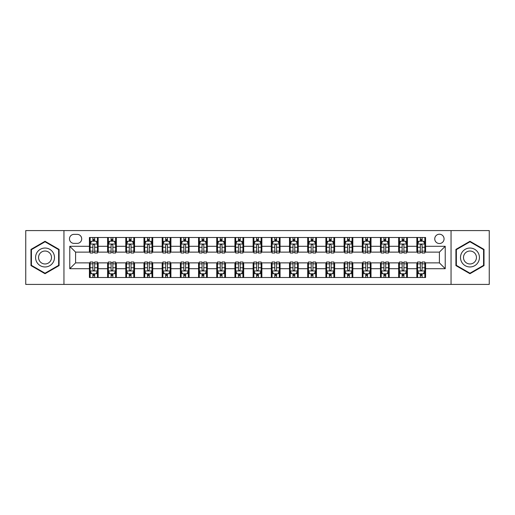 <?xml version="1.0" encoding="UTF-8"?>
<svg xmlns="http://www.w3.org/2000/svg" width="515" height="515" viewBox="0 0 515 515"><rect width="100%" height="100%" fill="white"/><g stroke="black" fill="none" stroke-linecap="round" stroke-linejoin="round"><path stroke-width="0.77" d="M439.404 234.216A4.654 4.654 0 0 0 434.75 238.87A4.654 4.654 0 0 0 439.404 243.531A4.654 4.654 0 0 0 444.065 238.87A4.654 4.654 0 0 0 439.404 234.216M451.05 284.422L489.25 284.422L489.25 230.578L451.05 230.578L451.05 284.422L63.95 284.422L63.95 230.578L25.75 230.578L25.75 284.422L63.95 284.422M73.993 243.383L77.192 243.383A4.513 4.513 0 0 0 81.705 238.87A4.513 4.513 0 0 0 77.192 234.364L73.993 234.364A4.513 4.513 0 0 0 69.48 238.87A4.513 4.513 0 0 0 73.993 243.383M451.05 230.578L63.95 230.578M89.417 268.708L69.77 268.708L69.77 246.292L89.417 246.292L89.417 252.118L75.596 252.118L75.596 262.882L89.417 262.882L89.417 277.508L425.583 277.508L425.583 262.882L439.404 262.882L439.404 252.118L425.583 252.118L425.583 246.292L445.23 246.292L445.23 268.708L425.583 268.708M425.583 246.292L425.583 237.492L89.417 237.492L89.417 246.292M416.854 237.492L416.854 252.118L417.581 252.118M420.343 252.118L422.088 252.118M424.856 252.118L425.583 252.118M416.854 252.118L406.663 252.118M398.661 237.492L398.661 252.118L399.389 252.118M402.151 252.118L403.902 252.118M398.661 252.118L388.471 252.118M380.469 237.492L380.469 252.118L381.197 252.118M383.965 252.118L385.709 252.118M380.469 252.118L370.285 252.118M362.277 237.492L362.277 252.118L363.004 252.118M365.772 252.118L367.517 252.118M362.277 252.118L352.093 252.118M344.091 237.492L344.091 252.118L344.818 252.118M347.58 252.118L349.325 252.118M344.091 252.118L333.9 252.118M325.898 237.492L325.898 252.118L326.626 252.118M329.388 252.118L331.139 252.118M325.898 252.118L315.708 252.118M307.706 237.492L307.706 252.118L308.434 252.118M311.202 252.118L312.946 252.118M307.706 252.118L297.522 252.118M289.514 237.492L289.514 252.118L290.241 252.118M293.009 252.118L294.754 252.118M289.514 252.118L279.33 252.118M271.328 237.492L271.328 252.118L272.055 252.118M274.817 252.118L276.561 252.118M271.328 252.118L261.137 252.118M253.135 237.492L253.135 252.118L253.863 252.118M256.625 252.118L258.376 252.118M253.135 252.118L242.945 252.118M234.943 237.492L234.943 252.118L235.67 252.118M238.439 252.118L240.183 252.118M234.943 252.118L224.759 252.118M216.751 237.492L216.751 252.118L217.478 252.118M220.246 252.118L221.991 252.118M216.751 252.118L206.567 252.118M198.565 237.492L198.565 252.118L199.292 252.118M202.054 252.118L203.798 252.118M198.565 252.118L188.374 252.118M180.372 237.492L180.372 252.118L181.1 252.118M183.861 252.118L185.612 252.118M180.372 252.118L170.182 252.118M162.18 237.492L162.18 252.118L162.907 252.118M165.676 252.118L167.42 252.118M162.18 252.118L151.996 252.118M143.988 237.492L143.988 252.118L144.715 252.118M147.483 252.118L149.228 252.118M143.988 252.118L133.803 252.118M125.802 237.492L125.802 252.118L126.529 252.118M129.291 252.118L131.035 252.118M125.802 252.118L115.611 252.118M107.609 237.492L107.609 252.118L108.337 252.118M111.098 252.118L112.849 252.118M107.609 252.118L97.419 252.118M89.417 252.118L90.144 252.118M92.912 252.118L94.657 252.118M89.417 262.882L90.144 262.882M92.912 262.882L94.657 262.882M97.419 262.882L98.146 262.882L98.146 277.508M108.337 262.882L98.146 262.882M111.098 262.882L112.849 262.882M115.611 262.882L116.339 262.882L116.339 277.508M126.529 262.882L116.339 262.882M129.291 262.882L131.035 262.882M133.803 262.882L134.531 262.882L134.531 277.508M144.715 262.882L134.531 262.882M147.483 262.882L149.228 262.882M151.996 262.882L152.723 262.882L152.723 277.508M162.907 262.882L152.723 262.882M165.676 262.882L167.42 262.882M170.182 262.882L170.909 262.882L170.909 277.508M181.1 262.882L170.909 262.882M183.861 262.882L185.612 262.882M188.374 262.882L189.102 262.882L189.102 277.508M199.292 262.882L189.102 262.882M202.054 262.882L203.798 262.882M206.567 262.882L207.294 262.882L207.294 277.508M217.478 262.882L207.294 262.882M220.246 262.882L221.991 262.882M224.759 262.882L225.486 262.882L225.486 277.508M235.67 262.882L225.486 262.882M238.439 262.882L240.183 262.882M242.945 262.882L243.672 262.882L243.672 277.508M253.863 262.882L243.672 262.882M256.625 262.882L258.376 262.882M261.137 262.882L261.865 262.882L261.865 277.508M272.055 262.882L261.865 262.882M274.817 262.882L276.561 262.882M279.33 262.882L280.057 262.882L280.057 277.508M290.241 262.882L280.057 262.882M293.009 262.882L294.754 262.882M297.522 262.882L298.249 262.882L298.249 277.508M308.434 262.882L298.249 262.882M311.202 262.882L312.946 262.882M315.708 262.882L316.435 262.882L316.435 277.508M326.626 262.882L316.435 262.882M329.388 262.882L331.139 262.882M333.9 262.882L334.628 262.882L334.628 277.508M344.818 262.882L334.628 262.882M347.58 262.882L349.325 262.882M352.093 262.882L352.82 262.882L352.82 277.508M363.004 262.882L352.82 262.882M365.772 262.882L367.517 262.882M370.285 262.882L371.012 262.882L371.012 277.508M381.197 262.882L371.012 262.882M383.965 262.882L385.709 262.882M388.471 262.882L389.198 262.882L389.198 277.508M399.389 262.882L389.198 262.882M402.151 262.882L403.902 262.882M406.663 262.882L407.391 262.882L407.391 277.508M417.581 262.882L407.391 262.882M420.343 262.882L422.088 262.882M424.856 262.882L425.583 262.882M98.146 237.492L98.146 252.118M89.417 241.129L90.144 241.129M92.912 241.129L94.657 241.129M97.419 241.129L98.146 241.129M89.417 273.871L90.144 273.871M92.912 273.871L94.657 273.871M97.419 273.871L98.146 273.871M107.609 262.882L107.609 277.508M116.339 237.492L116.339 252.118M107.609 241.129L108.337 241.129M111.098 241.129L112.849 241.129M115.611 241.129L116.339 241.129M107.609 273.871L108.337 273.871M111.098 273.871L112.849 273.871M115.611 273.871L116.339 273.871M125.802 262.882L125.802 277.508M125.802 273.871L126.529 273.871M129.291 273.871L131.035 273.871M133.803 273.871L134.531 273.871M134.531 237.492L134.531 252.118M125.802 241.129L126.529 241.129M129.291 241.129L131.035 241.129M133.803 241.129L134.531 241.129M143.988 262.882L143.988 277.508M143.988 273.871L144.715 273.871M147.483 273.871L149.228 273.871M151.996 273.871L152.723 273.871M152.723 237.492L152.723 252.118M143.988 241.129L144.715 241.129M147.483 241.129L149.228 241.129M151.996 241.129L152.723 241.129M162.18 262.882L162.18 277.508M162.18 273.871L162.907 273.871M165.676 273.871L167.42 273.871M170.182 273.871L170.909 273.871M170.909 237.492L170.909 252.118M162.18 241.129L162.907 241.129M165.676 241.129L167.42 241.129M170.182 241.129L170.909 241.129M180.372 262.882L180.372 277.508M180.372 273.871L181.1 273.871M183.861 273.871L185.612 273.871M188.374 273.871L189.102 273.871M189.102 237.492L189.102 252.118M180.372 241.129L181.1 241.129M183.861 241.129L185.612 241.129M188.374 241.129L189.102 241.129M198.565 262.882L198.565 277.508M198.565 273.871L199.292 273.871M202.054 273.871L203.798 273.871M206.567 273.871L207.294 273.871M207.294 237.492L207.294 252.118M198.565 241.129L199.292 241.129M202.054 241.129L203.798 241.129M206.567 241.129L207.294 241.129M216.751 262.882L216.751 277.508M216.751 273.871L217.478 273.871M220.246 273.871L221.991 273.871M224.759 273.871L225.486 273.871M225.486 237.492L225.486 252.118M216.751 241.129L217.478 241.129M220.246 241.129L221.991 241.129M224.759 241.129L225.486 241.129M234.943 262.882L234.943 277.508M234.943 273.871L235.67 273.871M238.439 273.871L240.183 273.871M242.945 273.871L243.672 273.871M243.672 237.492L243.672 252.118M234.943 241.129L235.67 241.129M238.439 241.129L240.183 241.129M242.945 241.129L243.672 241.129M253.135 262.882L253.135 277.508M253.135 273.871L253.863 273.871M256.625 273.871L258.376 273.871M261.137 273.871L261.865 273.871M261.865 237.492L261.865 252.118M253.135 241.129L253.863 241.129M256.625 241.129L258.376 241.129M261.137 241.129L261.865 241.129M271.328 262.882L271.328 277.508M271.328 273.871L272.055 273.871M274.817 273.871L276.561 273.871M279.33 273.871L280.057 273.871M280.057 237.492L280.057 252.118M271.328 241.129L272.055 241.129M274.817 241.129L276.561 241.129M279.33 241.129L280.057 241.129M289.514 262.882L289.514 277.508M289.514 273.871L290.241 273.871M293.009 273.871L294.754 273.871M297.522 273.871L298.249 273.871M298.249 237.492L298.249 252.118M289.514 241.129L290.241 241.129M293.009 241.129L294.754 241.129M297.522 241.129L298.249 241.129M307.706 262.882L307.706 277.508M307.706 273.871L308.434 273.871M311.202 273.871L312.946 273.871M315.708 273.871L316.435 273.871M316.435 237.492L316.435 252.118M307.706 241.129L308.434 241.129M311.202 241.129L312.946 241.129M315.708 241.129L316.435 241.129M325.898 262.882L325.898 277.508M325.898 273.871L326.626 273.871M329.388 273.871L331.139 273.871M333.9 273.871L334.628 273.871M334.628 237.492L334.628 252.118M325.898 241.129L326.626 241.129M329.388 241.129L331.139 241.129M333.9 241.129L334.628 241.129M344.091 262.882L344.091 277.508M344.091 273.871L344.818 273.871M347.58 273.871L349.325 273.871M352.093 273.871L352.82 273.871M352.82 237.492L352.82 252.118M344.091 241.129L344.818 241.129M347.58 241.129L349.325 241.129M352.093 241.129L352.82 241.129M362.277 262.882L362.277 277.508M362.277 273.871L363.004 273.871M365.772 273.871L367.517 273.871M370.285 273.871L371.012 273.871M371.012 237.492L371.012 252.118M362.277 241.129L363.004 241.129M365.772 241.129L367.517 241.129M370.285 241.129L371.012 241.129M380.469 262.882L380.469 277.508M380.469 273.871L381.197 273.871M383.965 273.871L385.709 273.871M388.471 273.871L389.198 273.871M389.198 237.492L389.198 252.118M380.469 241.129L381.197 241.129M383.965 241.129L385.709 241.129M388.471 241.129L389.198 241.129M398.661 262.882L398.661 277.508M398.661 273.871L399.389 273.871M402.151 273.871L403.902 273.871M406.663 273.871L407.391 273.871M407.391 237.492L407.391 252.118M398.661 241.129L399.389 241.129M402.151 241.129L403.902 241.129M406.663 241.129L407.391 241.129M416.854 262.882L416.854 277.508M416.854 273.871L417.581 273.871M420.343 273.871L422.088 273.871M424.856 273.871L425.583 273.871M416.854 241.129L417.581 241.129M420.343 241.129L422.088 241.129M424.856 241.129L425.583 241.129M75.596 252.118L69.77 246.292M75.596 262.882L69.77 268.708M445.23 246.292L439.404 252.118M445.23 268.708L439.404 262.882M45.03 273.716L59.077 265.605L59.077 249.395L45.03 241.284L30.99 249.395L30.99 265.605L45.03 273.716M484.01 249.395L469.97 241.284L455.923 249.395L455.923 265.605L469.97 273.716L484.01 265.605L484.01 249.395M94.657 239.385L92.912 239.385M97.419 251.166L94.657 251.166L94.657 252.987L97.419 252.987L97.419 244.11L95.964 241.2L91.599 241.2L90.144 244.11L90.144 252.987L92.912 252.987L92.912 251.166L90.144 251.166M90.144 244.11L90.144 237.492M97.419 244.11L97.419 237.492M92.912 241.2L92.912 237.492M94.657 237.492L94.657 241.2M94.657 251.166L94.657 245.204C94.078 244.084 93.492 244.084 92.912 245.204L92.912 251.166M92.912 275.615L94.657 275.615M90.144 263.834L92.912 263.834L92.912 262.013L90.144 262.013L90.144 270.89L91.599 273.8L95.964 273.8L97.419 270.89L97.419 262.013L94.657 262.013L94.657 263.834L97.419 263.834M97.419 270.89L97.419 277.508M90.144 270.89L90.144 277.508M94.657 273.8L94.657 277.508M92.912 277.508L92.912 273.8M92.912 263.834L92.912 269.796C93.492 270.916 94.071 270.916 94.657 269.796L94.657 263.834M112.849 239.385L111.098 239.385M115.611 251.166L112.849 251.166L112.849 252.987L115.611 252.987L115.611 244.11L114.156 241.2L109.792 241.2L108.337 244.11L108.337 252.987L111.098 252.987L111.098 251.166L108.337 251.166M108.337 244.11L108.337 237.492M115.611 244.11L115.611 237.492M111.098 241.2L111.098 237.492M112.849 237.492L112.849 241.2M112.849 251.166L112.849 245.204C112.264 244.084 111.684 244.084 111.098 245.204L111.098 251.166M131.035 239.385L129.291 239.385M133.803 251.166L131.035 251.166L131.035 252.987L133.803 252.987L133.803 244.11L132.349 241.2L127.984 241.2L126.529 244.11L126.529 252.987L129.291 252.987L129.291 251.166L126.529 251.166M126.529 244.11L126.529 237.492M133.803 244.11L133.803 237.492M129.291 241.2L129.291 237.492M131.035 237.492L131.035 241.2M131.035 251.166L131.035 245.204C130.456 244.084 129.877 244.084 129.291 245.204L129.291 251.166M149.228 239.385L147.483 239.385M151.996 251.166L149.228 251.166L149.228 252.987L151.996 252.987L151.996 244.11L150.541 241.2L146.17 241.2L144.715 244.11L144.715 252.987L147.483 252.987L147.483 251.166L144.715 251.166M144.715 244.11L144.715 237.492M151.996 244.11L151.996 237.492M147.483 241.2L147.483 237.492M149.228 237.492L149.228 241.2M149.228 251.166L149.228 245.204C148.648 244.084 148.062 244.084 147.483 245.204L147.483 251.166M111.098 275.615L112.849 275.615M108.337 263.834L111.098 263.834L111.098 262.013L108.337 262.013L108.337 270.89L109.792 273.8L114.156 273.8L115.611 270.89L115.611 262.013L112.849 262.013L112.849 263.834L115.611 263.834M115.611 270.89L115.611 277.508M108.337 270.89L108.337 277.508M112.849 273.8L112.849 277.508M111.098 277.508L111.098 273.8M111.098 263.834L111.098 269.796C111.684 270.916 112.264 270.916 112.849 269.796L112.849 263.834M129.291 275.615L131.035 275.615M126.529 263.834L129.291 263.834L129.291 262.013L126.529 262.013L126.529 270.89L127.984 273.8L132.349 273.8L133.803 270.89L133.803 262.013L131.035 262.013L131.035 263.834L133.803 263.834M133.803 270.89L133.803 277.508M126.529 270.89L126.529 277.508M131.035 273.8L131.035 277.508M129.291 277.508L129.291 273.8M129.291 263.834L129.291 269.796C129.87 270.916 130.456 270.916 131.035 269.796L131.035 263.834M147.483 275.615L149.228 275.615M144.715 263.834L147.483 263.834L147.483 262.013L144.715 262.013L144.715 270.89L146.17 273.8L150.541 273.8L151.996 270.89L151.996 262.013L149.228 262.013L149.228 263.834L151.996 263.834M151.996 270.89L151.996 277.508M144.715 270.89L144.715 277.508M149.228 273.8L149.228 277.508M147.483 277.508L147.483 273.8M147.483 263.834L147.483 269.796C148.062 270.916 148.648 270.916 149.228 269.796L149.228 263.834M167.42 239.385L165.676 239.385M170.182 251.166L167.42 251.166L167.42 252.987L170.182 252.987L170.182 244.11L168.727 241.2L164.362 241.2L162.907 244.11L162.907 252.987L165.676 252.987L165.676 251.166L162.907 251.166M162.907 244.11L162.907 237.492M170.182 244.11L170.182 237.492M165.676 241.2L165.676 237.492M167.42 237.492L167.42 241.2M167.42 251.166L167.42 245.204C166.841 244.084 166.255 244.084 165.676 245.204L165.676 251.166M165.676 275.615L167.42 275.615M162.907 263.834L165.676 263.834L165.676 262.013L162.907 262.013L162.907 270.89L164.362 273.8L168.727 273.8L170.182 270.89L170.182 262.013L167.42 262.013L167.42 263.834L170.182 263.834M170.182 270.89L170.182 277.508M162.907 270.89L162.907 277.508M167.42 273.8L167.42 277.508M165.676 277.508L165.676 273.8M165.676 263.834L165.676 269.796C166.255 270.916 166.834 270.916 167.42 269.796L167.42 263.834M53.225 252.768A9.457 9.457 0 0 0 40.305 249.305A9.457 9.457 0 0 0 36.842 262.232A9.457 9.457 0 0 0 49.762 265.695A9.457 9.457 0 0 0 53.225 252.768M50.637 254.262A6.476 6.476 0 0 0 41.792 251.893A6.476 6.476 0 0 0 39.423 260.738A6.476 6.476 0 0 0 48.268 263.107A6.476 6.476 0 0 0 50.637 254.262M45.03 273.214L31.428 265.354L31.428 249.646L45.03 241.786L58.639 249.646L58.639 265.354L45.03 273.214M469.97 266.957A9.457 9.457 0 0 0 479.426 257.5A9.457 9.457 0 0 0 469.97 248.043A9.457 9.457 0 0 0 460.507 257.5A9.457 9.457 0 0 0 469.97 266.957M469.97 263.976A6.476 6.476 0 0 0 476.446 257.5A6.476 6.476 0 0 0 469.97 251.024A6.476 6.476 0 0 0 463.494 257.5A6.476 6.476 0 0 0 469.97 263.976M456.361 249.646L469.97 241.786L483.572 249.646L483.572 265.354L469.97 273.214L456.361 265.354L456.361 249.646M185.612 239.385L183.861 239.385M188.374 251.166L185.612 251.166L185.612 252.987L188.374 252.987L188.374 244.11L186.919 241.2L182.555 241.2L181.1 244.11L181.1 252.987L183.861 252.987L183.861 251.166L181.1 251.166M181.1 244.11L181.1 237.492M188.374 244.11L188.374 237.492M183.861 241.2L183.861 237.492M185.612 237.492L185.612 241.2M185.612 251.166L185.612 245.204C185.027 244.084 184.447 244.084 183.861 245.204L183.861 251.166M203.798 239.385L202.054 239.385M206.567 251.166L203.798 251.166L203.798 252.987L206.567 252.987L206.567 244.11L205.112 241.2L200.747 241.2L199.292 244.11L199.292 252.987L202.054 252.987L202.054 251.166L199.292 251.166M199.292 244.11L199.292 237.492M206.567 244.11L206.567 237.492M202.054 241.2L202.054 237.492M203.798 237.492L203.798 241.2M203.798 251.166L203.798 245.204C203.219 244.084 202.64 244.084 202.054 245.204L202.054 251.166M221.991 239.385L220.246 239.385M224.759 251.166L221.991 251.166L221.991 252.987L224.759 252.987L224.759 244.11L223.304 241.2L218.933 241.2L217.478 244.11L217.478 252.987L220.246 252.987L220.246 251.166L217.478 251.166M217.478 244.11L217.478 237.492M224.759 244.11L224.759 237.492M220.246 241.2L220.246 237.492M221.991 237.492L221.991 241.2M221.991 251.166L221.991 245.204C221.411 244.084 220.826 244.084 220.246 245.204L220.246 251.166M240.183 239.385L238.439 239.385M242.945 251.166L240.183 251.166L240.183 252.987L242.945 252.987L242.945 244.11L241.49 241.2L237.125 241.2L235.67 244.11L235.67 252.987L238.439 252.987L238.439 251.166L235.67 251.166M235.67 244.11L235.67 237.492M242.945 244.11L242.945 237.492M238.439 241.2L238.439 237.492M240.183 237.492L240.183 241.2M240.183 251.166L240.183 245.204C239.604 244.084 239.018 244.084 238.439 245.204L238.439 251.166M258.376 239.385L256.625 239.385M261.137 251.166L258.376 251.166L258.376 252.987L261.137 252.987L261.137 244.11L259.682 241.2L255.318 241.2L253.863 244.11L253.863 252.987L256.625 252.987L256.625 251.166L253.863 251.166M253.863 244.11L253.863 237.492M261.137 244.11L261.137 237.492M256.625 241.2L256.625 237.492M258.376 237.492L258.376 241.2M258.376 251.166L258.376 245.204C257.79 244.084 257.21 244.084 256.625 245.204L256.625 251.166M183.861 275.615L185.612 275.615M181.1 263.834L183.861 263.834L183.861 262.013L181.1 262.013L181.1 270.89L182.555 273.8L186.919 273.8L188.374 270.89L188.374 262.013L185.612 262.013L185.612 263.834L188.374 263.834M188.374 270.89L188.374 277.508M181.1 270.89L181.1 277.508M185.612 273.8L185.612 277.508M183.861 277.508L183.861 273.8M183.861 263.834L183.861 269.796C184.447 270.916 185.027 270.916 185.612 269.796L185.612 263.834M202.054 275.615L203.798 275.615M199.292 263.834L202.054 263.834L202.054 262.013L199.292 262.013L199.292 270.89L200.747 273.8L205.112 273.8L206.567 270.89L206.567 262.013L203.798 262.013L203.798 263.834L206.567 263.834M206.567 270.89L206.567 277.508M199.292 270.89L199.292 277.508M203.798 273.8L203.798 277.508M202.054 277.508L202.054 273.8M202.054 263.834L202.054 269.796C202.633 270.916 203.219 270.916 203.798 269.796L203.798 263.834M220.246 275.615L221.991 275.615M217.478 263.834L220.246 263.834L220.246 262.013L217.478 262.013L217.478 270.89L218.933 273.8L223.304 273.8L224.759 270.89L224.759 262.013L221.991 262.013L221.991 263.834L224.759 263.834M224.759 270.89L224.759 277.508M217.478 270.89L217.478 277.508M221.991 273.8L221.991 277.508M220.246 277.508L220.246 273.8M220.246 263.834L220.246 269.796C220.826 270.916 221.411 270.916 221.991 269.796L221.991 263.834M238.439 275.615L240.183 275.615M235.67 263.834L238.439 263.834L238.439 262.013L235.67 262.013L235.67 270.89L237.125 273.8L241.49 273.8L242.945 270.89L242.945 262.013L240.183 262.013L240.183 263.834L242.945 263.834M242.945 270.89L242.945 277.508M235.67 270.89L235.67 277.508M240.183 273.8L240.183 277.508M238.439 277.508L238.439 273.8M238.439 263.834L238.439 269.796C239.018 270.916 239.597 270.916 240.183 269.796L240.183 263.834M256.625 275.615L258.376 275.615M253.863 263.834L256.625 263.834L256.625 262.013L253.863 262.013L253.863 270.89L255.318 273.8L259.682 273.8L261.137 270.89L261.137 262.013L258.376 262.013L258.376 263.834L261.137 263.834M261.137 270.89L261.137 277.508M253.863 270.89L253.863 277.508M258.376 273.8L258.376 277.508M256.625 277.508L256.625 273.8M256.625 263.834L256.625 269.796C257.21 270.916 257.79 270.916 258.376 269.796L258.376 263.834M276.561 239.385L274.817 239.385M279.33 251.166L276.561 251.166L276.561 252.987L279.33 252.987L279.33 244.11L277.875 241.2L273.51 241.2L272.055 244.11L272.055 252.987L274.817 252.987L274.817 251.166L272.055 251.166M272.055 244.11L272.055 237.492M279.33 244.11L279.33 237.492M274.817 241.2L274.817 237.492M276.561 237.492L276.561 241.2M276.561 251.166L276.561 245.204C275.982 244.084 275.403 244.084 274.817 245.204L274.817 251.166M274.817 275.615L276.561 275.615M272.055 263.834L274.817 263.834L274.817 262.013L272.055 262.013L272.055 270.89L273.51 273.8L277.875 273.8L279.33 270.89L279.33 262.013L276.561 262.013L276.561 263.834L279.33 263.834M279.33 270.89L279.33 277.508M272.055 270.89L272.055 277.508M276.561 273.8L276.561 277.508M274.817 277.508L274.817 273.8M274.817 263.834L274.817 269.796C275.396 270.916 275.982 270.916 276.561 269.796L276.561 263.834M294.754 239.385L293.009 239.385M297.522 251.166L294.754 251.166L294.754 252.987L297.522 252.987L297.522 244.11L296.067 241.2L291.696 241.2L290.241 244.11L290.241 252.987L293.009 252.987L293.009 251.166L290.241 251.166M290.241 244.11L290.241 237.492M297.522 244.11L297.522 237.492M293.009 241.2L293.009 237.492M294.754 237.492L294.754 241.2M294.754 251.166L294.754 245.204C294.174 244.084 293.589 244.084 293.009 245.204L293.009 251.166M293.009 275.615L294.754 275.615M290.241 263.834L293.009 263.834L293.009 262.013L290.241 262.013L290.241 270.89L291.696 273.8L296.067 273.8L297.522 270.89L297.522 262.013L294.754 262.013L294.754 263.834L297.522 263.834M297.522 270.89L297.522 277.508M290.241 270.89L290.241 277.508M294.754 273.8L294.754 277.508M293.009 277.508L293.009 273.8M293.009 263.834L293.009 269.796C293.589 270.916 294.174 270.916 294.754 269.796L294.754 263.834M312.946 239.385L311.202 239.385M315.708 251.166L312.946 251.166L312.946 252.987L315.708 252.987L315.708 244.11L314.253 241.2L309.888 241.2L308.434 244.11L308.434 252.987L311.202 252.987L311.202 251.166L308.434 251.166M308.434 244.11L308.434 237.492M315.708 244.11L315.708 237.492M311.202 241.2L311.202 237.492M312.946 237.492L312.946 241.2M312.946 251.166L312.946 245.204C312.367 244.084 311.781 244.084 311.202 245.204L311.202 251.166M311.202 275.615L312.946 275.615M308.434 263.834L311.202 263.834L311.202 262.013L308.434 262.013L308.434 270.89L309.888 273.8L314.253 273.8L315.708 270.89L315.708 262.013L312.946 262.013L312.946 263.834L315.708 263.834M315.708 270.89L315.708 277.508M308.434 270.89L308.434 277.508M312.946 273.8L312.946 277.508M311.202 277.508L311.202 273.8M311.202 263.834L311.202 269.796C311.781 270.916 312.36 270.916 312.946 269.796L312.946 263.834M331.139 239.385L329.388 239.385M333.9 251.166L331.139 251.166L331.139 252.987L333.9 252.987L333.9 244.11L332.445 241.2L328.081 241.2L326.626 244.11L326.626 252.987L329.388 252.987L329.388 251.166L326.626 251.166M326.626 244.11L326.626 237.492M333.9 244.11L333.9 237.492M329.388 241.2L329.388 237.492M331.139 237.492L331.139 241.2M331.139 251.166L331.139 245.204C330.553 244.084 329.973 244.084 329.388 245.204L329.388 251.166M329.388 275.615L331.139 275.615M326.626 263.834L329.388 263.834L329.388 262.013L326.626 262.013L326.626 270.89L328.081 273.8L332.445 273.8L333.9 270.89L333.9 262.013L331.139 262.013L331.139 263.834L333.9 263.834M333.9 270.89L333.9 277.508M326.626 270.89L326.626 277.508M331.139 273.8L331.139 277.508M329.388 277.508L329.388 273.8M329.388 263.834L329.388 269.796C329.973 270.916 330.553 270.916 331.139 269.796L331.139 263.834M349.325 239.385L347.58 239.385M352.093 251.166L349.325 251.166L349.325 252.987L352.093 252.987L352.093 244.11L350.638 241.2L346.273 241.2L344.818 244.11L344.818 252.987L347.58 252.987L347.58 251.166L344.818 251.166M344.818 244.11L344.818 237.492M352.093 244.11L352.093 237.492M347.58 241.2L347.58 237.492M349.325 237.492L349.325 241.2M349.325 251.166L349.325 245.204C348.745 244.084 348.166 244.084 347.58 245.204L347.58 251.166M347.58 275.615L349.325 275.615M344.818 263.834L347.58 263.834L347.58 262.013L344.818 262.013L344.818 270.89L346.273 273.8L350.638 273.8L352.093 270.89L352.093 262.013L349.325 262.013L349.325 263.834L352.093 263.834M352.093 270.89L352.093 277.508M344.818 270.89L344.818 277.508M349.325 273.8L349.325 277.508M347.58 277.508L347.58 273.8M347.58 263.834L347.58 269.796C348.159 270.916 348.745 270.916 349.325 269.796L349.325 263.834M367.517 239.385L365.772 239.385M370.285 251.166L367.517 251.166L367.517 252.987L370.285 252.987L370.285 244.11L368.83 241.2L364.459 241.2L363.004 244.11L363.004 252.987L365.772 252.987L365.772 251.166L363.004 251.166M363.004 244.11L363.004 237.492M370.285 244.11L370.285 237.492M365.772 241.2L365.772 237.492M367.517 237.492L367.517 241.2M367.517 251.166L367.517 245.204C366.938 244.084 366.352 244.084 365.772 245.204L365.772 251.166M365.772 275.615L367.517 275.615M363.004 263.834L365.772 263.834L365.772 262.013L363.004 262.013L363.004 270.89L364.459 273.8L368.83 273.8L370.285 270.89L370.285 262.013L367.517 262.013L367.517 263.834L370.285 263.834M370.285 270.89L370.285 277.508M363.004 270.89L363.004 277.508M367.517 273.8L367.517 277.508M365.772 277.508L365.772 273.8M365.772 263.834L365.772 269.796C366.352 270.916 366.938 270.916 367.517 269.796L367.517 263.834M385.709 239.385L383.965 239.385M388.471 251.166L385.709 251.166L385.709 252.987L388.471 252.987L388.471 244.11L387.016 241.2L382.651 241.2L381.197 244.11L381.197 252.987L383.965 252.987L383.965 251.166L381.197 251.166M381.197 244.11L381.197 237.492M388.471 244.11L388.471 237.492M383.965 241.2L383.965 237.492M385.709 237.492L385.709 241.2M385.709 251.166L385.709 245.204C385.13 244.084 384.544 244.084 383.965 245.204L383.965 251.166M383.965 275.615L385.709 275.615M381.197 263.834L383.965 263.834L383.965 262.013L381.197 262.013L381.197 270.89L382.651 273.8L387.016 273.8L388.471 270.89L388.471 262.013L385.709 262.013L385.709 263.834L388.471 263.834M388.471 270.89L388.471 277.508M381.197 270.89L381.197 277.508M385.709 273.8L385.709 277.508M383.965 277.508L383.965 273.8M383.965 263.834L383.965 269.796C384.544 270.916 385.123 270.916 385.709 269.796L385.709 263.834M403.902 239.385L402.151 239.385M406.663 251.166L403.902 251.166L403.902 252.987L406.663 252.987L406.663 244.11L405.208 241.2L400.844 241.2L399.389 244.11L399.389 252.987L402.151 252.987L402.151 251.166L399.389 251.166M399.389 244.11L399.389 237.492M406.663 244.11L406.663 237.492M402.151 241.2L402.151 237.492M403.902 237.492L403.902 241.2M403.902 251.166L403.902 245.204C403.316 244.084 402.736 244.084 402.151 245.204L402.151 251.166M402.151 275.615L403.902 275.615M399.389 263.834L402.151 263.834L402.151 262.013L399.389 262.013L399.389 270.89L400.844 273.8L405.208 273.8L406.663 270.89L406.663 262.013L403.902 262.013L403.902 263.834L406.663 263.834M406.663 270.89L406.663 277.508M399.389 270.89L399.389 277.508M403.902 273.8L403.902 277.508M402.151 277.508L402.151 273.8M402.151 263.834L402.151 269.796C402.736 270.916 403.316 270.916 403.902 269.796L403.902 263.834M422.088 239.385L420.343 239.385M424.856 251.166L422.088 251.166L422.088 252.987L424.856 252.987L424.856 244.11L423.401 241.2L419.036 241.2L417.581 244.11L417.581 252.987L420.343 252.987L420.343 251.166L417.581 251.166M417.581 244.11L417.581 237.492M424.856 244.11L424.856 237.492M420.343 241.2L420.343 237.492M422.088 237.492L422.088 241.2M422.088 251.166L422.088 245.204C421.508 244.084 420.929 244.084 420.343 245.204L420.343 251.166M420.343 275.615L422.088 275.615M417.581 263.834L420.343 263.834L420.343 262.013L417.581 262.013L417.581 270.89L419.036 273.8L423.401 273.8L424.856 270.89L424.856 262.013L422.088 262.013L422.088 263.834L424.856 263.834M424.856 270.89L424.856 277.508M417.581 270.89L417.581 277.508M422.088 273.8L422.088 277.508M420.343 277.508L420.343 273.8M420.343 263.834L420.343 269.796C420.922 270.916 421.508 270.916 422.088 269.796L422.088 263.834M107.609 268.708L98.146 268.708M107.609 246.292L98.146 246.292M125.802 246.292L116.339 246.292M125.802 268.708L116.339 268.708M143.988 246.292L134.531 246.292M143.988 268.708L134.531 268.708M162.18 246.292L152.723 246.292M162.18 268.708L152.723 268.708M180.372 246.292L170.909 246.292M180.372 268.708L170.909 268.708M198.565 246.292L189.102 246.292M198.565 268.708L189.102 268.708M216.751 246.292L207.294 246.292M216.751 268.708L207.294 268.708M234.943 246.292L225.486 246.292M234.943 268.708L225.486 268.708M253.135 246.292L243.672 246.292M253.135 268.708L243.672 268.708M271.328 246.292L261.865 246.292M271.328 268.708L261.865 268.708M289.514 246.292L280.057 246.292M289.514 268.708L280.057 268.708M307.706 246.292L298.249 246.292M307.706 268.708L298.249 268.708M325.898 246.292L316.435 246.292M325.898 268.708L316.435 268.708M344.091 246.292L334.628 246.292M344.091 268.708L334.628 268.708M362.277 246.292L352.82 246.292M362.277 268.708L352.82 268.708M380.469 246.292L371.012 246.292M380.469 268.708L371.012 268.708M398.661 246.292L389.198 246.292M398.661 268.708L389.198 268.708M416.854 246.292L407.391 246.292M416.854 268.708L407.391 268.708M97.387 244.039L90.183 244.039M90.144 241.374L91.516 241.374M96.054 241.374L97.419 241.374M92.912 247.264L90.144 247.264M97.419 247.264L94.657 247.264M94.657 240.305L92.912 240.305M90.183 270.961L97.387 270.961M97.419 273.626L96.054 273.626M91.516 273.626L90.144 273.626M94.657 267.736L97.419 267.736M90.144 267.736L92.912 267.736M92.912 274.695L94.657 274.695M115.579 244.039L108.375 244.039M108.337 241.374L109.701 241.374M114.246 241.374L115.611 241.374M111.098 247.264L108.337 247.264M115.611 247.264L112.849 247.264M112.849 240.305L111.098 240.305M133.765 244.039L126.561 244.039M126.529 241.374L127.894 241.374M132.432 241.374L133.803 241.374M129.291 247.264L126.529 247.264M133.803 247.264L131.035 247.264M131.035 240.305L129.291 240.305M151.957 244.039L144.754 244.039M144.715 241.374L146.086 241.374M150.625 241.374L151.996 241.374M147.483 247.264L144.715 247.264M151.996 247.264L149.228 247.264M149.228 240.305L147.483 240.305M108.375 270.961L115.579 270.961M115.611 273.626L114.246 273.626M109.701 273.626L108.337 273.626M112.849 267.736L115.611 267.736M108.337 267.736L111.098 267.736M111.098 274.695L112.849 274.695M126.561 270.961L133.765 270.961M133.803 273.626L132.432 273.626M127.894 273.626L126.529 273.626M131.035 267.736L133.803 267.736M126.529 267.736L129.291 267.736M129.291 274.695L131.035 274.695M144.754 270.961L151.957 270.961M151.996 273.626L150.625 273.626M146.086 273.626L144.715 273.626M149.228 267.736L151.996 267.736M144.715 267.736L147.483 267.736M147.483 274.695L149.228 274.695M170.15 244.039L162.946 244.039M162.907 241.374L164.279 241.374M168.817 241.374L170.182 241.374M165.676 247.264L162.907 247.264M170.182 247.264L167.42 247.264M167.42 240.305L165.676 240.305M162.946 270.961L170.15 270.961M170.182 273.626L168.817 273.626M164.279 273.626L162.907 273.626M167.42 267.736L170.182 267.736M162.907 267.736L165.676 267.736M165.676 274.695L167.42 274.695M188.342 244.039L181.138 244.039M181.1 241.374L182.465 241.374M187.009 241.374L188.374 241.374M183.861 247.264L181.1 247.264M188.374 247.264L185.612 247.264M185.612 240.305L183.861 240.305M206.528 244.039L199.324 244.039M199.292 241.374L200.657 241.374M205.195 241.374L206.567 241.374M202.054 247.264L199.292 247.264M206.567 247.264L203.798 247.264M203.798 240.305L202.054 240.305M224.72 244.039L217.517 244.039M217.478 241.374L218.849 241.374M223.388 241.374L224.759 241.374M220.246 247.264L217.478 247.264M224.759 247.264L221.991 247.264M221.991 240.305L220.246 240.305M242.913 244.039L235.709 244.039M235.67 241.374L237.042 241.374M241.58 241.374L242.945 241.374M238.439 247.264L235.67 247.264M242.945 247.264L240.183 247.264M240.183 240.305L238.439 240.305M261.099 244.039L253.901 244.039M253.863 241.374L255.228 241.374M259.772 241.374L261.137 241.374M256.625 247.264L253.863 247.264M261.137 247.264L258.376 247.264M258.376 240.305L256.625 240.305M181.138 270.961L188.342 270.961M188.374 273.626L187.009 273.626M182.465 273.626L181.1 273.626M185.612 267.736L188.374 267.736M181.1 267.736L183.861 267.736M183.861 274.695L185.612 274.695M199.324 270.961L206.528 270.961M206.567 273.626L205.195 273.626M200.657 273.626L199.292 273.626M203.798 267.736L206.567 267.736M199.292 267.736L202.054 267.736M202.054 274.695L203.798 274.695M217.517 270.961L224.72 270.961M224.759 273.626L223.388 273.626M218.849 273.626L217.478 273.626M221.991 267.736L224.759 267.736M217.478 267.736L220.246 267.736M220.246 274.695L221.991 274.695M235.709 270.961L242.913 270.961M242.945 273.626L241.58 273.626M237.042 273.626L235.67 273.626M240.183 267.736L242.945 267.736M235.67 267.736L238.439 267.736M238.439 274.695L240.183 274.695M253.901 270.961L261.099 270.961M261.137 273.626L259.772 273.626M255.228 273.626L253.863 273.626M258.376 267.736L261.137 267.736M253.863 267.736L256.625 267.736M256.625 274.695L258.376 274.695M279.291 244.039L272.087 244.039M272.055 241.374L273.42 241.374M277.958 241.374L279.33 241.374M274.817 247.264L272.055 247.264M279.33 247.264L276.561 247.264M276.561 240.305L274.817 240.305M272.087 270.961L279.291 270.961M279.33 273.626L277.958 273.626M273.42 273.626L272.055 273.626M276.561 267.736L279.33 267.736M272.055 267.736L274.817 267.736M274.817 274.695L276.561 274.695M297.483 244.039L290.28 244.039M290.241 241.374L291.612 241.374M296.151 241.374L297.522 241.374M293.009 247.264L290.241 247.264M297.522 247.264L294.754 247.264M294.754 240.305L293.009 240.305M290.28 270.961L297.483 270.961M297.522 273.626L296.151 273.626M291.612 273.626L290.241 273.626M294.754 267.736L297.522 267.736M290.241 267.736L293.009 267.736M293.009 274.695L294.754 274.695M315.676 244.039L308.472 244.039M308.434 241.374L309.805 241.374M314.343 241.374L315.708 241.374M311.202 247.264L308.434 247.264M315.708 247.264L312.946 247.264M312.946 240.305L311.202 240.305M308.472 270.961L315.676 270.961M315.708 273.626L314.343 273.626M309.805 273.626L308.434 273.626M312.946 267.736L315.708 267.736M308.434 267.736L311.202 267.736M311.202 274.695L312.946 274.695M333.862 244.039L326.658 244.039M326.626 241.374L327.991 241.374M332.536 241.374L333.9 241.374M329.388 247.264L326.626 247.264M333.9 247.264L331.139 247.264M331.139 240.305L329.388 240.305M326.658 270.961L333.862 270.961M333.9 273.626L332.536 273.626M327.991 273.626L326.626 273.626M331.139 267.736L333.9 267.736M326.626 267.736L329.388 267.736M329.388 274.695L331.139 274.695M352.054 244.039L344.85 244.039M344.818 241.374L346.183 241.374M350.721 241.374L352.093 241.374M347.58 247.264L344.818 247.264M352.093 247.264L349.325 247.264M349.325 240.305L347.58 240.305M344.85 270.961L352.054 270.961M352.093 273.626L350.721 273.626M346.183 273.626L344.818 273.626M349.325 267.736L352.093 267.736M344.818 267.736L347.58 267.736M347.58 274.695L349.325 274.695M370.246 244.039L363.043 244.039M363.004 241.374L364.375 241.374M368.914 241.374L370.285 241.374M365.772 247.264L363.004 247.264M370.285 247.264L367.517 247.264M367.517 240.305L365.772 240.305M363.043 270.961L370.246 270.961M370.285 273.626L368.914 273.626M364.375 273.626L363.004 273.626M367.517 267.736L370.285 267.736M363.004 267.736L365.772 267.736M365.772 274.695L367.517 274.695M388.439 244.039L381.235 244.039M381.197 241.374L382.568 241.374M387.106 241.374L388.471 241.374M383.965 247.264L381.197 247.264M388.471 247.264L385.709 247.264M385.709 240.305L383.965 240.305M381.235 270.961L388.439 270.961M388.471 273.626L387.106 273.626M382.568 273.626L381.197 273.626M385.709 267.736L388.471 267.736M381.197 267.736L383.965 267.736M383.965 274.695L385.709 274.695M406.625 244.039L399.421 244.039M399.389 241.374L400.754 241.374M405.299 241.374L406.663 241.374M402.151 247.264L399.389 247.264M406.663 247.264L403.902 247.264M403.902 240.305L402.151 240.305M399.421 270.961L406.625 270.961M406.663 273.626L405.299 273.626M400.754 273.626L399.389 273.626M403.902 267.736L406.663 267.736M399.389 267.736L402.151 267.736M402.151 274.695L403.902 274.695M424.817 244.039L417.614 244.039M417.581 241.374L418.946 241.374M423.485 241.374L424.856 241.374M420.343 247.264L417.581 247.264M424.856 247.264L422.088 247.264M422.088 240.305L420.343 240.305M417.614 270.961L424.817 270.961M424.856 273.626L423.485 273.626M418.946 273.626L417.581 273.626M422.088 267.736L424.856 267.736M417.581 267.736L420.343 267.736M420.343 274.695L422.088 274.695"/></g></svg>
